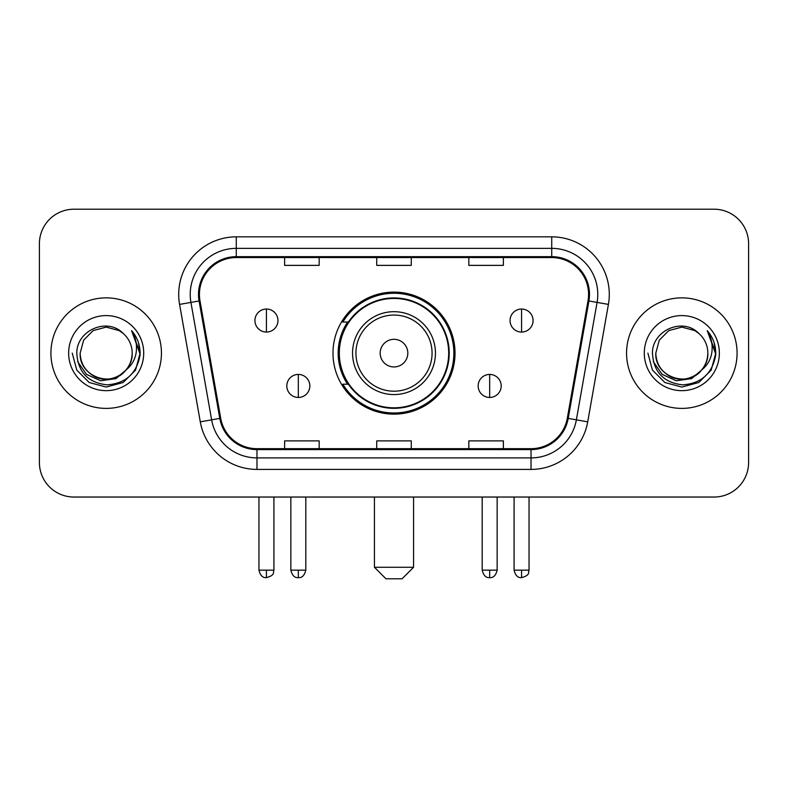 <?xml version="1.0" encoding="UTF-8"?>
<svg xmlns="http://www.w3.org/2000/svg" width="788" height="788" viewBox="0 0 788 788"><rect width="100%" height="100%" fill="white"/><g stroke="black" fill="none" stroke-linecap="round" stroke-linejoin="round"><path stroke-width="1.18" d="M332.979 353.132A61.021 61.021 0 0 0 394 414.143A61.021 61.021 0 0 0 455.021 353.132A61.021 61.021 0 0 0 394 292.112A61.021 61.021 0 0 0 332.979 353.132M347.616 384.209A55.84 55.84 0 0 1 347.616 322.046M39.4 243.758L39.4 462.507A34.534 34.534 0 0 0 73.934 497.041L714.066 497.041A34.534 34.534 0 0 0 748.6 462.507L748.6 243.758A34.534 34.534 0 0 0 714.066 209.214L73.934 209.214A34.534 34.534 0 0 0 39.4 243.758L39.4 462.507M50.915 353.132A55.258 55.258 0 0 0 106.173 408.391A55.258 55.258 0 0 0 161.441 353.132A55.258 55.258 0 0 0 106.173 297.864A55.258 55.258 0 0 0 50.915 353.132A55.258 55.258 0 0 0 106.173 408.391A55.258 55.258 0 0 0 161.441 353.132A55.258 55.258 0 0 0 106.173 297.864A55.258 55.258 0 0 0 50.915 353.132M626.558 353.132A55.258 55.258 0 0 0 681.827 408.391A55.258 55.258 0 0 0 737.085 353.132A55.258 55.258 0 0 0 681.827 297.864A55.258 55.258 0 0 0 626.558 353.132A55.258 55.258 0 0 0 681.827 408.391A55.258 55.258 0 0 0 737.085 353.132A55.258 55.258 0 0 0 681.827 297.864A55.258 55.258 0 0 0 626.558 353.132M199.433 294.416A36.839 36.839 0 0 1 236.272 257.568L551.728 257.568A36.839 36.839 0 0 1 588.006 300.809L567.301 418.241A36.839 36.839 0 0 1 531.023 448.687L256.977 448.687A36.839 36.839 0 0 1 220.699 418.241L199.994 300.809A36.839 36.839 0 0 1 199.433 294.416M198.507 294.416A37.765 37.765 0 0 0 199.078 300.967L219.793 418.398A37.765 37.765 0 0 0 256.977 449.603L531.023 449.603A37.765 37.765 0 0 0 568.207 418.398L588.922 300.967A37.765 37.765 0 0 0 551.728 256.652L236.272 256.652A37.765 37.765 0 0 0 198.507 294.416M179.585 304.404A57.563 57.563 0 0 1 236.272 236.843L551.728 236.843A57.563 57.563 0 0 1 608.415 304.404L587.71 421.846A57.563 57.563 0 0 1 531.023 469.412L256.977 469.412A57.563 57.563 0 0 1 200.29 421.846L179.585 304.404L190.923 302.405A46.049 46.049 0 0 1 236.272 248.358L551.728 248.358A46.049 46.049 0 0 1 597.077 302.405L576.373 419.846A46.049 46.049 0 0 1 531.023 457.897L256.977 457.897A46.049 46.049 0 0 1 211.627 419.846L190.923 302.405A46.049 46.049 0 0 1 190.223 294.416M714.066 209.214L73.934 209.214M73.934 497.041L714.066 497.041M748.6 462.507L748.6 243.758M568.207 418.398L576.373 419.846L597.077 302.405L608.415 304.404M376.733 257.568L376.733 265.369L411.267 265.369L411.267 257.568M284.626 257.568L284.626 265.369L319.17 265.369L319.17 257.568M468.83 257.568L468.83 265.369L503.374 265.369L503.374 257.568M411.267 448.687L411.267 440.886L376.733 440.886L376.733 448.687M319.17 448.687L319.17 440.886L284.626 440.886L284.626 448.687M503.374 448.687L503.374 440.886L468.83 440.886L468.83 448.687M126.11 369.848C112.3 388.514 78.8 376.575 80.159 353.132C80.504 362.943 84.848 370.449 93.161 375.659C109.384 386.051 133.083 372.369 132.197 353.132C131.842 362.943 127.508 370.449 119.185 375.659C102.972 386.051 79.273 372.369 80.159 353.132L83.646 340.12L93.161 330.596L106.173 327.109L119.185 330.596L123.223 333.472C107.257 316.737 76.515 330.517 76.8 353.132C77.973 372.133 88.039 382.702 107.01 384.849C125.696 383.5 136.708 373.571 140.057 355.083L140.106 353.132C140.008 344.592 137.171 337.097 131.586 330.645C135.832 337.609 137.329 345.105 136.078 353.132C134.856 359.958 131.537 365.524 126.11 369.848A26.024 26.024 0 0 0 132.197 353.132C133.083 372.369 109.384 386.051 93.161 375.659C84.848 370.449 80.504 362.943 80.159 353.132L83.646 340.12L93.161 330.596M132.197 353.132A26.024 26.024 0 0 0 123.223 333.472M127.774 368.449L116.023 378.614L100.628 380.762L86.463 374.349L77.608 361.564M68.645 353.132A37.529 37.529 0 0 0 106.173 390.661A37.529 37.529 0 0 0 143.712 353.132A37.529 37.529 0 0 0 106.173 315.594A37.529 37.529 0 0 0 68.645 353.132M131.586 330.645L140.097 354.117L138.511 342.849L140.097 354.117L138.511 342.849L140.097 354.117L131.842 330.93L140.097 354.117L131.842 330.93L140.106 353.132L135.566 370.094L123.145 382.515L106.173 387.066L89.211 382.515L76.791 370.094L72.24 353.132M131.842 330.93L140.097 354.137M402.057 578.786L385.943 578.786L374.428 567.271L413.572 567.271L402.057 578.786M407.82 353.132A13.82 13.82 0 0 0 394 339.313A13.82 13.82 0 0 0 380.18 353.132A13.82 13.82 0 0 0 394 366.942A13.82 13.82 0 0 0 407.82 353.132M435.449 353.132A41.449 41.449 0 0 0 394 311.684A41.449 41.449 0 0 0 352.551 353.132A41.449 41.449 0 0 0 394 394.571A41.449 41.449 0 0 0 435.449 353.132A41.449 41.449 0 0 1 394 394.571A41.449 41.449 0 0 1 352.551 353.132M448.687 353.132A54.687 54.687 0 0 0 394 298.445A54.687 54.687 0 0 0 339.313 353.132A54.687 54.687 0 0 0 394 407.82A54.687 54.687 0 0 0 448.687 353.132M453.868 353.132A59.868 59.868 0 0 1 342.839 384.209L348.385 384.209A55.199 55.199 0 0 0 430.524 394.522A55.199 55.199 0 0 0 430.524 311.733A55.199 55.199 0 0 0 348.385 322.046L342.839 322.046A59.868 59.868 0 0 1 453.868 353.132M266.433 309.034A11.515 11.515 0 0 0 254.928 320.549A11.515 11.515 0 0 0 266.433 332.063A11.515 11.515 0 0 0 277.947 320.549A11.515 11.515 0 0 0 266.433 309.034L266.433 332.063A11.515 11.515 0 0 0 277.947 320.549A11.515 11.515 0 0 0 266.433 309.034M521.567 309.034A11.515 11.515 0 0 0 510.053 320.549A11.515 11.515 0 0 0 521.567 332.063A11.515 11.515 0 0 0 533.072 320.549A11.515 11.515 0 0 0 521.567 309.034L521.567 332.063A11.515 11.515 0 0 0 533.072 320.549A11.515 11.515 0 0 0 521.567 309.034M298.327 374.428A11.515 11.515 0 0 0 286.812 385.943A11.515 11.515 0 0 0 298.327 397.457A11.515 11.515 0 0 0 309.842 385.943A11.515 11.515 0 0 0 298.327 374.428L298.327 397.457A11.515 11.515 0 0 0 309.842 385.943A11.515 11.515 0 0 0 298.327 374.428M489.673 374.428A11.515 11.515 0 0 0 478.158 385.943A11.515 11.515 0 0 0 489.673 397.457A11.515 11.515 0 0 0 501.188 385.943A11.515 11.515 0 0 0 489.673 374.428L489.673 397.457A11.515 11.515 0 0 0 501.188 385.943A11.515 11.515 0 0 0 489.673 374.428M707.841 353.132C708.727 372.369 685.028 386.051 668.815 375.659C660.492 370.449 656.158 362.943 655.803 353.132L659.29 340.12L668.815 330.596L681.827 327.109L694.839 330.596L698.867 333.472C682.9 316.737 652.159 330.517 652.444 353.132C653.616 372.133 663.693 382.702 682.664 384.849C701.34 383.5 712.352 373.571 715.701 355.083L715.76 353.132C715.662 344.592 712.825 337.097 707.24 330.645C711.485 337.609 712.982 345.105 711.722 353.132C710.51 359.958 707.191 365.524 701.763 369.848A26.024 26.024 0 0 0 707.841 353.132C707.496 362.943 703.152 370.449 694.839 375.659C678.616 386.051 654.917 372.369 655.803 353.132C656.158 362.943 660.492 370.449 668.815 375.659C685.028 386.051 708.727 372.369 707.841 353.132A26.024 26.024 0 0 0 698.867 333.472M701.763 369.848C687.954 388.514 654.454 376.575 655.803 353.132M703.418 368.449L691.667 378.614L676.281 380.762L662.107 374.349L653.262 361.564M644.288 353.132A37.529 37.529 0 0 0 681.827 390.661A37.529 37.529 0 0 0 719.355 353.132A37.529 37.529 0 0 0 681.827 315.594A37.529 37.529 0 0 0 644.288 353.132M707.24 330.645L715.74 354.117L714.164 342.849L715.74 354.117L714.164 342.849L715.74 354.117L707.496 330.93L715.74 354.117L707.496 330.93L715.76 353.132L711.209 370.094L698.789 382.515L681.827 387.066L664.855 382.515L652.434 370.094L647.894 353.132M707.496 330.93L715.74 354.137M551.728 236.843L551.728 256.652M190.923 302.405L199.078 300.967M256.977 469.412L256.977 449.603M531.023 449.603L531.023 469.412M200.29 421.846L219.793 418.398M588.922 300.967L597.077 302.405M236.272 236.843L236.272 256.652M576.373 419.846L587.71 421.846M432.07 353.132A38.07 38.07 0 0 0 394 315.052A38.07 38.07 0 0 0 355.93 353.132A38.07 38.07 0 0 0 394 391.203A38.07 38.07 0 0 0 432.07 353.132M266.433 570.148L258.956 570.148C260.257 575.486 262.749 577.978 266.433 577.634L266.433 570.148L273.919 570.148L273.919 497.041M521.567 570.148L514.081 570.148C515.391 575.486 517.883 577.978 521.567 577.634L521.567 570.148L529.043 570.148L529.043 497.041M298.327 570.148L290.841 570.148C292.151 575.486 294.643 577.978 298.327 577.634L298.327 570.148L305.813 570.148L305.813 497.041M489.673 570.148L482.187 570.148C483.497 575.486 485.989 577.978 489.673 577.634L489.673 570.148L497.159 570.148L497.159 497.041M413.572 497.041L413.572 567.271M374.428 497.041L374.428 567.271M258.956 570.148L258.956 497.041M273.919 570.148C272.865 572.472 275.514 575.102 266.433 577.634M514.081 570.148L514.081 497.041M529.043 570.148C527.99 572.472 530.649 575.102 521.567 577.634M290.841 570.148L290.841 497.041M305.813 570.148C304.503 575.486 302.011 577.978 298.327 577.634M482.187 570.148L482.187 497.041M497.159 570.148C495.849 575.486 493.357 577.978 489.673 577.634"/></g></svg>
